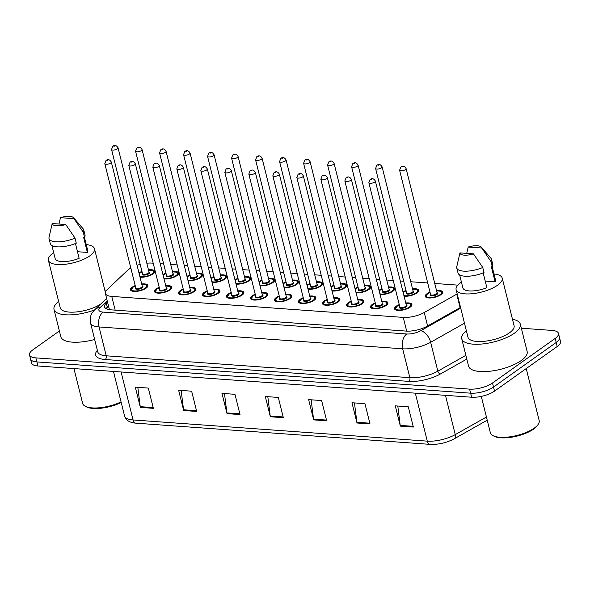 <?xml version="1.0" encoding="UTF-8"?>
<svg xmlns="http://www.w3.org/2000/svg" width="590" height="590" viewBox="0 0 590 590"><rect width="100%" height="100%" fill="white"/><g stroke="black" fill="none" stroke-linecap="round" stroke-linejoin="round"><path stroke-width="0.89" d="M381.752 301.247A8.946 3.208 166 0 1 387.903 302.773A8.946 3.208 166 0 1 386.155 305.443A8.946 3.208 166 0 1 376.804 308.622A8.946 3.208 166 0 1 370.542 307.102A8.946 3.208 166 0 1 372.29 304.44A8.946 3.208 166 0 1 375.247 302.869M357.754 299.514A8.946 3.208 166 0 1 363.897 301.048A8.946 3.208 166 0 1 362.149 303.71A8.946 3.208 166 0 1 352.798 306.896A8.946 3.208 166 0 1 346.536 305.377A8.946 3.208 166 0 1 348.284 302.714A8.946 3.208 166 0 1 351.242 301.136M333.748 297.788A8.946 3.208 166 0 1 339.892 299.314A8.946 3.208 166 0 1 338.144 301.984A8.946 3.208 166 0 1 328.792 305.163A8.946 3.208 166 0 1 322.531 303.644A8.946 3.208 166 0 1 324.279 300.981A8.946 3.208 166 0 1 327.236 299.41M309.743 296.055A8.946 3.208 166 0 1 315.886 297.589A8.946 3.208 166 0 1 314.138 300.251A8.946 3.208 166 0 1 304.787 303.437A8.946 3.208 166 0 1 298.525 301.918A8.946 3.208 166 0 1 300.273 299.255A8.946 3.208 166 0 1 303.231 297.685M285.737 294.329A8.946 3.208 166 0 1 291.88 295.863A8.946 3.208 166 0 1 290.132 298.525A8.946 3.208 166 0 1 280.788 301.704A8.946 3.208 166 0 1 274.52 300.185A8.946 3.208 166 0 1 276.268 297.522A8.946 3.208 166 0 1 279.225 295.951M261.731 292.603A8.946 3.208 166 0 1 267.875 294.13A8.946 3.208 166 0 1 266.127 296.792A8.946 3.208 166 0 1 256.783 299.978A8.946 3.208 166 0 1 250.514 298.459A8.946 3.208 166 0 1 252.262 295.796A8.946 3.208 166 0 1 255.227 294.226M237.726 290.87A8.946 3.208 166 0 1 243.869 292.404A8.946 3.208 166 0 1 242.129 295.066A8.946 3.208 166 0 1 232.777 298.252A8.946 3.208 166 0 1 226.516 296.733A8.946 3.208 166 0 1 228.256 294.063A8.946 3.208 166 0 1 231.221 292.493M213.728 289.144A8.946 3.208 166 0 1 219.871 290.671A8.946 3.208 166 0 1 218.123 293.333A8.946 3.208 166 0 1 208.772 296.519A8.946 3.208 166 0 1 202.51 295A8.946 3.208 166 0 1 204.258 292.338A8.946 3.208 166 0 1 207.215 290.767M189.722 287.411A8.946 3.208 166 0 1 195.865 288.945A8.946 3.208 166 0 1 194.117 291.608A8.946 3.208 166 0 1 184.766 294.794A8.946 3.208 166 0 1 178.505 293.274A8.946 3.208 166 0 1 180.252 290.612A8.946 3.208 166 0 1 183.21 289.034M165.716 285.685A8.946 3.208 166 0 1 171.86 287.212A8.946 3.208 166 0 1 170.112 289.882A8.946 3.208 166 0 1 160.76 293.06A8.946 3.208 166 0 1 154.499 291.541A8.946 3.208 166 0 1 156.247 288.879A8.946 3.208 166 0 1 159.204 287.308M141.711 283.952A8.946 3.208 166 0 1 147.854 285.486A8.946 3.208 166 0 1 146.106 288.149A8.946 3.208 166 0 1 136.762 291.335A8.946 3.208 166 0 1 130.493 289.815A8.946 3.208 166 0 1 132.241 287.153A8.946 3.208 166 0 1 135.198 285.575M405.758 302.972A8.946 3.208 166 0 1 411.901 304.506A8.946 3.208 166 0 1 410.153 307.169A8.946 3.208 166 0 1 400.809 310.355A8.946 3.208 166 0 1 394.548 308.836A8.946 3.208 166 0 1 396.288 306.173A8.946 3.208 166 0 1 399.253 304.595M412.506 288.776A8.946 3.208 166 0 1 418.649 290.302A8.946 3.208 166 0 1 416.901 292.972A8.946 3.208 166 0 1 404.062 296.165M403.022 291.984A8.946 3.208 166 0 1 403.036 291.969A8.946 3.208 166 0 1 405.994 290.398M388.5 287.042A8.946 3.208 166 0 1 394.644 288.576A8.946 3.208 166 0 1 392.896 291.239A8.946 3.208 166 0 1 380.056 294.432M379.016 290.251A8.946 3.208 166 0 1 379.031 290.243A8.946 3.208 166 0 1 381.988 288.672M364.495 285.317A8.946 3.208 166 0 1 370.638 286.851A8.946 3.208 166 0 1 368.89 289.513A8.946 3.208 166 0 1 356.05 292.706M355.01 288.525A8.946 3.208 166 0 1 355.025 288.51A8.946 3.208 166 0 1 357.983 286.939M340.489 283.591A8.946 3.208 166 0 1 346.632 285.118A8.946 3.208 166 0 1 344.885 287.78A8.946 3.208 166 0 1 332.052 290.973M331.005 286.792A8.946 3.208 166 0 1 331.019 286.784A8.946 3.208 166 0 1 333.977 285.213M316.483 281.858A8.946 3.208 166 0 1 322.627 283.392A8.946 3.208 166 0 1 320.879 286.054A8.946 3.208 166 0 1 308.046 289.248M306.999 285.066A8.946 3.208 166 0 1 307.014 285.051A8.946 3.208 166 0 1 309.971 283.48M292.478 280.132A8.946 3.208 166 0 1 298.621 281.659A8.946 3.208 166 0 1 296.873 284.321A8.946 3.208 166 0 1 284.041 287.514M282.994 283.333A8.946 3.208 166 0 1 283.008 283.325A8.946 3.208 166 0 1 285.973 281.755M268.472 278.399A8.946 3.208 166 0 1 274.623 279.933A8.946 3.208 166 0 1 272.875 282.595A8.946 3.208 166 0 1 260.035 285.789M258.995 281.607A8.946 3.208 166 0 1 259.01 281.6A8.946 3.208 166 0 1 261.967 280.021M244.474 276.673A8.946 3.208 166 0 1 250.617 278.2A8.946 3.208 166 0 1 248.869 280.87A8.946 3.208 166 0 1 236.03 284.063M234.99 279.874A8.946 3.208 166 0 1 235.004 279.867A8.946 3.208 166 0 1 237.962 278.296M220.468 274.94A8.946 3.208 166 0 1 226.612 276.474A8.946 3.208 166 0 1 224.864 279.136A8.946 3.208 166 0 1 212.024 282.33M210.984 278.148A8.946 3.208 166 0 1 210.999 278.141A8.946 3.208 166 0 1 213.956 276.562M196.463 273.214A8.946 3.208 166 0 1 202.606 274.741A8.946 3.208 166 0 1 200.858 277.411A8.946 3.208 166 0 1 188.018 280.604M186.978 276.422A8.946 3.208 166 0 1 186.993 276.408A8.946 3.208 166 0 1 189.951 274.837M172.457 271.481A8.946 3.208 166 0 1 178.6 273.015A8.946 3.208 166 0 1 176.853 275.678A8.946 3.208 166 0 1 164.02 278.871M162.973 274.689A8.946 3.208 166 0 1 162.988 274.682A8.946 3.208 166 0 1 165.945 273.104M148.451 269.755A8.946 3.208 166 0 1 154.595 271.289A8.946 3.208 166 0 1 152.847 273.952A8.946 3.208 166 0 1 140.014 277.145M138.967 272.964A8.946 3.208 166 0 1 138.982 272.949A8.946 3.208 166 0 1 141.939 271.378M436.504 290.501A8.946 3.208 166 0 1 442.648 292.035A8.946 3.208 166 0 1 440.907 294.698A8.946 3.208 166 0 1 431.555 297.884A8.946 3.208 166 0 1 425.294 296.364A8.946 3.208 166 0 1 427.035 293.702A8.946 3.208 166 0 1 429.999 292.124M130.825 268.015A16.771 6.011 -14 0 0 127.425 270.441L107.137 289.661A16.771 6.011 -14 0 0 105.381 293.422A16.771 6.011 -14 0 0 111.753 296.401L403.258 317.398A16.771 6.011 -14 0 0 424.24 312.501L456.749 294.159A16.771 6.011 -14 0 0 457.176 293.916M457.693 285.243A16.771 6.011 -14 0 0 455.569 284.97L434.756 283.473M153.194 263.192L151.844 263.096A16.771 6.011 -14 0 0 146.822 263.199M140.199 264.379A16.771 6.011 -14 0 0 137.057 265.301M427.713 282.964L410.751 281.747M403.707 281.238L400.278 280.988M393.235 280.486L386.745 280.014M379.702 279.505L376.273 279.262M369.237 278.753L362.739 278.288M355.696 277.779L352.267 277.536M345.231 277.027L338.734 276.555M331.698 276.054L328.269 275.803M321.226 275.294L314.728 274.829M307.692 274.32L304.263 274.077M297.22 273.568L290.73 273.096M283.687 272.595L280.257 272.344M273.214 271.835L266.724 271.37M259.681 270.862L256.252 270.618M249.209 270.109L242.719 269.645M235.676 269.136L232.246 268.885M225.203 268.384L218.713 267.912M211.67 267.403L208.241 267.159M201.205 266.651L194.707 266.186M187.672 265.677L184.235 265.426M177.199 264.925L170.702 264.453M163.666 263.944L160.237 263.701M521.331 328.21L552.107 330.43A16.771 6.011 166 0 1 558.479 333.416A16.771 6.011 166 0 1 555.205 338.409L492.502 383.013A16.771 6.011 166 0 1 469.603 389.12L35.872 357.879L36.882 361.928A16.771 6.011 166 0 1 30.51 358.949A16.771 6.011 166 0 0 36.882 361.928L470.614 393.176L36.882 361.928L37.893 365.984A16.771 6.011 166 0 1 31.521 362.998L29.5 354.892A16.771 6.011 166 0 1 32.775 349.9L59.383 330.968M492.502 383.013L493.513 387.062A16.771 6.011 166 0 1 470.614 393.176A16.771 6.011 166 0 0 493.513 387.062L556.215 342.458L493.513 387.062L494.523 391.118A16.771 6.011 166 0 1 471.624 397.225L37.893 365.984M558.479 333.416L559.49 337.465A16.771 6.011 166 0 1 556.215 342.458A16.771 6.011 166 0 0 559.49 337.465L560.5 341.514A16.771 6.011 166 0 1 557.226 346.514L494.523 391.118M183.697 410.515L178.645 390.255L191.639 391.192L196.691 411.451L183.697 410.515A4.469 2.817 94.1 0 1 183.556 409.785L196.507 410.721M140.361 407.395L135.309 387.136L148.311 388.073L153.363 408.332L140.361 407.395A4.469 2.817 94.1 0 1 140.228 406.665L153.179 407.594M313.681 419.881L308.629 399.622L321.631 400.558L326.683 420.818L313.681 419.881A4.469 2.817 94.1 0 1 313.548 419.151L326.499 420.08M357.009 423L351.957 402.741L364.959 403.678L370.011 423.937L357.009 423A4.469 2.817 94.1 0 1 356.876 422.27L369.827 423.2M400.337 426.12L395.293 405.861L408.287 406.798L413.339 427.057L400.337 426.12A4.469 2.817 94.1 0 1 400.204 425.39L413.155 426.327M227.025 413.642L221.973 393.382L234.968 394.319L240.019 414.571L227.025 413.642A4.469 2.817 94.1 0 1 226.885 412.904L239.835 413.841M270.353 416.761L265.301 396.502L278.303 397.439L283.348 417.698L270.353 416.761A4.469 2.817 94.1 0 1 270.22 416.024L283.171 416.96M267.816 396.679L270.22 416.024M224.48 393.56L226.885 412.904M397.8 406.045L400.204 425.39M354.472 402.926L356.876 422.27M311.144 399.806L313.548 419.151M137.824 387.32L140.228 406.665M181.152 390.44L183.556 409.785M35.872 357.879A16.771 6.011 166 0 1 29.5 354.892M107.498 301.933L106.281 303.09A16.771 6.011 -14 0 0 104.526 306.844A16.771 6.011 -14 0 0 110.898 309.831L406.208 331.101A16.771 6.011 -14 0 0 427.19 326.204L460.539 307.39M106.045 308.622A16.771 6.011 166 0 1 107.291 307.139L108.508 305.981M526.214 368.573L539.186 420.618A25.156 9.02 166 0 1 538.154 424.439L537.372 425.552A24.043 8.614 166 0 1 533.662 429.063A24.043 8.614 166 0 1 494.287 436.298L493.07 435.686A25.156 9.02 166 0 1 490.364 432.795L481.293 396.399M538.154 424.439A25.156 9.02 166 0 1 534.275 428.111A25.156 9.02 166 0 1 493.07 435.686M512.474 319.264A30.193 10.819 166 0 1 520.328 324.183A30.193 10.819 166 0 1 514.436 333.173A30.193 10.819 166 0 1 482.886 343.918A30.193 10.819 166 0 1 461.741 338.793A30.193 10.819 166 0 1 466.366 330.761M520.328 324.183L527.15 351.537A30.193 10.819 166 0 1 521.25 360.527A30.193 10.819 166 0 1 489.7 371.265A30.193 10.819 166 0 1 468.563 366.139L461.741 338.793M493.985 273.974A23.762 8.518 166 0 1 502.223 278.133A23.762 8.518 166 0 1 497.584 285.206A23.762 8.518 166 0 1 472.752 293.665A23.762 8.518 166 0 1 456.107 289.631A23.762 8.518 166 0 1 460.753 282.558A23.762 8.518 166 0 1 461.432 282.086M502.223 278.133L514.089 325.739A23.762 8.518 166 0 1 509.45 332.819A23.762 8.518 166 0 1 484.619 341.271A23.762 8.518 166 0 1 467.981 337.237L456.107 289.631M483.173 272.89L486.861 287.669A16.771 6.011 166 0 1 462.892 287.942L459.64 274.911M473.475 253.877A11.181 4.005 166 0 1 459.942 252.904L473.475 253.877L482.753 267.477A17.892 6.409 166 0 1 456.756 267.949A17.892 6.409 166 0 1 456.756 266.783L459.942 252.904M482.753 267.477L484.014 272.543A17.892 6.409 166 0 1 458.017 273.015L456.756 267.949M481.337 247.107A11.181 4.005 166 0 1 481.72 248.006L468.195 247.033A11.181 4.005 166 0 1 481.337 247.107L490.924 258.258A17.892 6.409 166 0 1 491.477 259.298A17.892 6.409 166 0 1 491.005 261.606L492.267 266.673L491.323 266.606L495.106 281.799L485.216 281.083M492.163 266.665L495.438 279.822A16.771 6.011 166 0 1 495.106 281.799M466.72 253.39L468.195 247.033M481.72 248.006L491.005 261.606M491.477 259.298L492.739 264.357A17.892 6.409 166 0 1 492.267 266.673M104.747 289.897A30.193 10.819 166 0 1 106.525 290.295M86.251 244.599A23.762 8.518 166 0 1 94.489 248.766A23.762 8.518 166 0 1 89.85 255.839A23.762 8.518 166 0 1 65.018 264.298A23.762 8.518 166 0 1 48.38 260.264A23.762 8.518 166 0 1 53.019 253.184A23.762 8.518 166 0 1 53.705 252.719M106.421 297.603A23.762 8.518 166 0 1 105.876 299.204M75.446 243.523L79.126 258.302A16.771 6.011 166 0 1 55.158 258.568L51.913 245.543M65.741 224.51A11.181 4.005 166 0 1 52.215 223.536L65.741 224.51L75.026 238.109A17.892 6.409 166 0 1 49.022 238.581A17.892 6.409 166 0 1 49.022 237.409L52.215 223.536M75.026 238.109L76.287 243.176A17.892 6.409 166 0 1 50.29 243.648L49.022 238.581M73.61 217.732A11.181 4.005 166 0 1 73.993 218.639L60.46 217.666A11.181 4.005 166 0 1 73.61 217.732L83.197 228.891A17.892 6.409 166 0 1 83.743 229.923A17.892 6.409 166 0 1 83.271 232.239L84.54 237.305L83.588 237.239L87.379 252.431L77.489 251.716M84.429 237.298L87.711 250.455A16.771 6.011 166 0 1 87.379 252.431M100.58 304.211A23.762 8.518 166 0 1 76.036 311.985A23.762 8.518 166 0 1 60.246 307.869L48.38 260.264M94.511 309.971A30.193 10.819 166 0 1 54.014 309.425A30.193 10.819 166 0 1 58.639 301.394M94.651 339.471A30.193 10.819 166 0 1 60.829 336.772L54.014 309.425M121.061 401.908A25.156 9.02 166 0 1 85.344 406.311A25.156 9.02 166 0 1 82.637 403.42L73.949 368.58M121.201 402.469A24.043 8.614 166 0 1 86.56 406.93L85.344 406.311M58.993 224.023L60.46 217.666M73.993 218.639L83.271 232.239M83.743 229.923L85.004 234.99A17.892 6.409 166 0 1 84.54 237.305M460.112 307.633L456.749 294.159M427.595 325.975L424.24 312.501M406.68 331.13L403.258 317.398M115.175 310.141L111.753 296.401M415.323 393.169L427.285 441.143A5.59 3.518 94.1 0 0 430.184 444.373L135.958 423.178A5.59 3.518 -85.9 0 1 133.06 419.955L427.285 441.143A22.361 8.017 -14 0 0 455.259 434.616A5.59 3.186 60.6 0 1 454.315 438.768C446.601 442.802 438.562 444.676 430.184 444.373M135.958 423.178C129.535 422.632 125.729 420.227 124.564 415.972A22.361 8.017 -14 0 0 133.06 419.955L121.097 371.973M445.465 395.337L455.259 434.616L486.433 417.027M557.226 346.514L555.205 338.409M471.624 397.225L469.603 389.12M466.801 359.096L440.317 374.038A25.156 9.02 166 0 1 408.841 381.383L105.212 359.517A25.156 9.02 166 0 1 97.365 350.349M464.478 323.187L430.641 342.281L437.839 371.147L465.864 355.335M107.218 300.804L100.027 307.619A11.181 4.005 -14 0 0 103.11 312.11L406.739 333.984A11.181 4.005 -14 0 0 420.729 330.717A11.181 6.372 60.6 0 1 430.641 342.281A22.361 8.017 166 0 1 402.66 348.808L409.858 377.674A22.361 8.017 -14 0 0 437.839 371.147A2.795 1.593 -119.4 0 0 440.317 374.038M406.739 333.984A11.181 7.036 94.1 0 0 402.66 348.808L99.039 326.941L106.23 355.807L409.858 377.674A2.795 1.763 -85.9 0 1 408.841 381.383M103.11 312.11A11.181 7.036 94.1 0 0 99.039 326.941A22.361 8.017 166 0 1 90.536 322.959L97.734 351.824A22.361 8.017 -14 0 0 106.23 355.807A2.795 1.763 -85.9 0 1 105.212 359.517M420.729 330.717L460.731 308.15M106.642 298.474L94.865 309.632A11.181 8.813 46.5 0 1 100.027 307.619M106.34 308.776L108.663 306.579M107.291 307.139L106.281 303.09M426.585 297.537A8.385 3.009 166 0 1 425.958 296.733C425.42 296.387 426.002 295.413 427.706 293.813L430.095 292.507M430.103 292.552A7.825 2.803 -14 0 0 427.905 293.761A7.825 2.803 -14 0 0 429.35 297.485A7.825 2.803 -14 0 0 440.037 294.639A7.825 2.803 -14 0 0 436.615 290.929M437.05 292.684A3.916 1.401 166 0 1 437.006 294.417A3.916 1.401 166 0 1 431.976 295.856A3.916 1.401 166 0 1 430.538 294.307M399.6 170.215L430.589 294.506A3.356 1.202 -14 0 0 432.942 295.074A3.356 1.202 -14 0 0 436.445 293.879A3.356 1.202 -14 0 0 437.101 292.883L406.112 168.593A3.356 1.202 166 0 1 405.455 169.596A3.356 1.202 166 0 1 401.952 170.79A3.356 1.202 166 0 1 399.6 170.215L400.802 167.095C402.778 165.517 404.548 166.011 406.112 168.593M401.79 166.845L402.66 166.904L401.79 166.845M442.375 293.252L442.235 292.677A8.385 3.009 166 0 1 442.058 293.68M405.854 303.356L409.88 303.688L411.488 305.148A8.385 3.009 166 0 1 411.311 306.151M399.356 305.023A7.825 2.803 -14 0 0 397.159 306.232A7.825 2.803 -14 0 0 398.604 309.957A7.825 2.803 -14 0 0 409.29 307.11A7.825 2.803 -14 0 0 405.868 303.4M406.303 305.155A3.916 1.401 166 0 1 406.259 306.889A3.916 1.401 166 0 1 401.229 308.327A3.916 1.401 166 0 1 399.791 306.778M399.843 306.977A3.356 1.202 -14 0 0 402.188 307.545A3.356 1.202 -14 0 0 405.699 306.35A3.356 1.202 -14 0 0 406.355 305.355L375.365 181.064A3.356 1.202 166 0 1 374.709 182.067A3.356 1.202 166 0 1 371.206 183.254A3.356 1.202 166 0 1 368.853 182.686L399.843 306.977M371.914 179.375L371.044 179.316L371.914 179.375M395.838 310.008A8.385 3.009 166 0 1 395.212 309.204L395.359 309.78M406.097 290.826A7.825 2.803 -14 0 0 403.899 292.035A7.825 2.803 -14 0 0 403.176 292.618M403.899 295.524A7.825 2.803 -14 0 0 416.031 292.906A7.825 2.803 -14 0 0 412.609 289.196M413.044 290.959A3.916 1.401 166 0 1 413 292.692A3.916 1.401 166 0 1 407.97 294.13A3.916 1.401 166 0 1 406.54 292.581M375.594 168.489L406.584 292.773A3.356 1.202 -14 0 0 408.936 293.348A3.356 1.202 -14 0 0 412.44 292.153A3.356 1.202 -14 0 0 413.096 291.15L382.106 166.867A3.356 1.202 166 0 1 381.45 167.862A3.356 1.202 166 0 1 377.947 169.057A3.356 1.202 166 0 1 375.594 168.489L376.796 165.37C378.773 163.784 380.543 164.286 382.106 166.867M377.784 165.112L378.655 165.178L377.784 165.112M418.376 291.526L418.229 290.944A8.385 3.009 166 0 1 418.052 291.954M382.091 289.093A7.825 2.803 -14 0 0 379.894 290.302A7.825 2.803 -14 0 0 379.171 290.892M379.901 293.791A7.825 2.803 -14 0 0 392.025 291.18A7.825 2.803 -14 0 0 388.603 287.47M389.039 289.225A3.916 1.401 166 0 1 388.994 290.959A3.916 1.401 166 0 1 383.965 292.397A3.916 1.401 166 0 1 382.534 290.848M351.596 166.756L382.578 291.047A3.356 1.202 -14 0 0 384.931 291.615A3.356 1.202 -14 0 0 388.434 290.42A3.356 1.202 -14 0 0 389.09 289.425L358.101 165.134A3.356 1.202 166 0 1 357.444 166.137A3.356 1.202 166 0 1 353.941 167.331A3.356 1.202 166 0 1 351.596 166.756L352.791 163.637C354.767 162.058 356.537 162.552 358.101 165.134M353.786 163.386L354.649 163.445L353.786 163.386M394.371 289.793L394.223 289.218A8.385 3.009 166 0 1 394.054 290.221M358.086 287.367A7.825 2.803 -14 0 0 355.888 288.576A7.825 2.803 -14 0 0 355.173 289.166M355.895 292.065A7.825 2.803 -14 0 0 368.02 289.447A7.825 2.803 -14 0 0 364.598 285.744M365.04 287.5A3.916 1.401 166 0 1 364.989 289.233A3.916 1.401 166 0 1 359.959 290.671A3.916 1.401 166 0 1 358.528 289.122M327.59 165.03L358.572 289.314A3.356 1.202 -14 0 0 360.925 289.889A3.356 1.202 -14 0 0 364.428 288.694A3.356 1.202 -14 0 0 365.085 287.691L334.095 163.408A3.356 1.202 166 0 1 333.446 164.404A3.356 1.202 166 0 1 329.935 165.598A3.356 1.202 166 0 1 327.59 165.03L328.792 161.911C330.761 160.325 332.531 160.827 334.095 163.408M329.781 161.653L330.643 161.719L329.781 161.653M370.365 288.068L370.218 287.492A8.385 3.009 166 0 1 370.048 288.495M334.088 285.634A7.825 2.803 -14 0 0 331.89 286.843A7.825 2.803 -14 0 0 331.167 287.433M331.89 290.339A7.825 2.803 -14 0 0 344.022 287.721A7.825 2.803 -14 0 0 340.592 284.011M341.035 285.767A3.916 1.401 166 0 1 340.983 287.5A3.916 1.401 166 0 1 335.953 288.938A3.916 1.401 166 0 1 334.523 287.396M303.584 163.305L334.574 287.588A3.356 1.202 -14 0 0 336.92 288.156A3.356 1.202 -14 0 0 340.43 286.961A3.356 1.202 -14 0 0 341.079 285.966L310.097 161.682A3.356 1.202 166 0 1 309.44 162.678A3.356 1.202 166 0 1 305.93 163.873A3.356 1.202 166 0 1 303.584 163.305L304.787 160.178C306.756 158.599 308.526 159.094 310.097 161.682M305.775 159.927L306.638 159.986L305.775 159.927M346.36 286.334L346.219 285.759A8.385 3.009 166 0 1 346.042 286.762M381.848 301.623L385.882 301.955L387.483 303.415A8.385 3.009 166 0 1 387.305 304.418M375.351 303.29A7.825 2.803 -14 0 0 373.153 304.506A7.825 2.803 -14 0 0 374.598 308.231A7.825 2.803 -14 0 0 385.285 305.377A7.825 2.803 -14 0 0 381.863 301.667M382.298 303.43A3.916 1.401 166 0 1 382.254 305.155A3.916 1.401 166 0 1 377.224 306.601A3.916 1.401 166 0 1 375.793 305.052M375.837 305.244A3.356 1.202 -14 0 0 378.19 305.812A3.356 1.202 -14 0 0 381.693 304.624A3.356 1.202 -14 0 0 382.35 303.621L351.36 179.338A3.356 1.202 166 0 1 350.703 180.334A3.356 1.202 166 0 1 347.2 181.528A3.356 1.202 166 0 1 344.848 180.96L375.837 305.244M347.908 177.649L347.038 177.583L347.908 177.649M371.833 308.282A8.385 3.009 166 0 1 371.206 307.479L371.353 308.054M357.842 299.897L361.877 300.229L363.477 301.689A8.385 3.009 166 0 1 363.307 302.692M351.345 301.564A7.825 2.803 -14 0 0 349.147 302.773A7.825 2.803 -14 0 0 350.593 306.498A7.825 2.803 -14 0 0 361.279 303.651A7.825 2.803 -14 0 0 357.857 299.941M358.292 301.697A3.916 1.401 166 0 1 358.248 303.43A3.916 1.401 166 0 1 353.218 304.868A3.916 1.401 166 0 1 351.788 303.319M351.832 303.518A3.356 1.202 -14 0 0 354.184 304.086A3.356 1.202 -14 0 0 357.688 302.891A3.356 1.202 -14 0 0 358.344 301.896L327.354 177.605A3.356 1.202 166 0 1 326.698 178.608A3.356 1.202 166 0 1 323.195 179.803A3.356 1.202 166 0 1 320.849 179.227L351.832 303.518M323.903 175.916L323.032 175.857L323.903 175.916M347.827 306.549A8.385 3.009 166 0 1 347.2 305.745L347.348 306.321M333.844 298.171L337.871 298.496L339.471 299.963A8.385 3.009 166 0 1 339.302 300.966M327.339 299.838A7.825 2.803 -14 0 0 325.142 301.048A7.825 2.803 -14 0 0 326.587 304.772A7.825 2.803 -14 0 0 337.274 301.918A7.825 2.803 -14 0 0 333.852 298.208M334.294 299.971A3.916 1.401 166 0 1 334.242 301.704A3.916 1.401 166 0 1 329.213 303.142A3.916 1.401 166 0 1 327.782 301.593M327.826 301.785A3.356 1.202 -14 0 0 330.179 302.36A3.356 1.202 -14 0 0 333.682 301.166A3.356 1.202 -14 0 0 334.338 300.163L303.349 175.879A3.356 1.202 166 0 1 302.7 176.875A3.356 1.202 166 0 1 299.189 178.069A3.356 1.202 166 0 1 296.844 177.502L327.826 301.785M299.897 174.19L299.034 174.124L299.897 174.19M323.822 304.824A8.385 3.009 166 0 1 323.202 304.02L323.342 304.595M310.082 283.908A7.825 2.803 -14 0 0 307.884 285.118A7.825 2.803 -14 0 0 307.161 285.707M307.884 288.606A7.825 2.803 -14 0 0 320.016 285.988A7.825 2.803 -14 0 0 316.587 282.286M317.029 284.041A3.916 1.401 166 0 1 316.985 285.774A3.916 1.401 166 0 1 311.948 287.212A3.916 1.401 166 0 1 310.517 285.663M279.579 161.572L310.569 285.862A3.356 1.202 -14 0 0 312.914 286.43A3.356 1.202 -14 0 0 316.424 285.236A3.356 1.202 -14 0 0 317.081 284.233L286.091 159.949A3.356 1.202 166 0 1 285.435 160.945A3.356 1.202 166 0 1 281.931 162.139A3.356 1.202 166 0 1 279.579 161.572L280.781 158.452C282.75 156.866 284.52 157.368 286.091 159.949M281.769 158.194L282.639 158.26L281.769 158.194M322.354 284.609L322.214 284.033A8.385 3.009 166 0 1 322.037 285.036M286.076 282.175A7.825 2.803 -14 0 0 283.879 283.384A7.825 2.803 -14 0 0 283.156 283.974M283.879 286.88A7.825 2.803 -14 0 0 296.01 284.262A7.825 2.803 -14 0 0 292.588 280.552M293.024 282.315A3.916 1.401 166 0 1 292.979 284.041A3.916 1.401 166 0 1 287.95 285.479A3.916 1.401 166 0 1 286.511 283.938M255.573 159.846L286.563 284.129A3.356 1.202 -14 0 0 288.908 284.697A3.356 1.202 -14 0 0 292.419 283.502A3.356 1.202 -14 0 0 293.075 282.507L262.085 158.223A3.356 1.202 166 0 1 261.429 159.219A3.356 1.202 166 0 1 257.926 160.414A3.356 1.202 166 0 1 255.573 159.846L256.775 156.726C258.752 155.141 260.522 155.642 262.085 158.223M257.764 156.468L258.634 156.534L257.764 156.468M298.348 282.876L298.208 282.3A8.385 3.009 166 0 1 298.031 283.303M262.071 280.449A7.825 2.803 -14 0 0 259.873 281.659A7.825 2.803 -14 0 0 259.15 282.249M259.873 285.147A7.825 2.803 -14 0 0 272.005 282.529A7.825 2.803 -14 0 0 268.583 278.827M269.018 280.582A3.916 1.401 166 0 1 268.974 282.315A3.916 1.401 166 0 1 263.944 283.753A3.916 1.401 166 0 1 262.513 282.204M269.07 280.781L238.08 156.49A3.356 1.202 166 0 1 237.423 157.493A3.356 1.202 166 0 1 233.92 158.68A3.356 1.202 166 0 1 231.568 158.113L262.557 282.404A3.356 1.202 -14 0 0 264.91 282.971A3.356 1.202 -14 0 0 268.413 281.777A3.356 1.202 -14 0 0 269.07 280.781L269.07 280.788M233.758 154.742L234.628 154.801L233.758 154.742M274.35 281.15L274.203 280.575A8.385 3.009 166 0 1 274.026 281.578M309.839 296.438L313.865 296.77L315.473 298.23A8.385 3.009 166 0 1 315.296 299.233M303.341 298.105A7.825 2.803 -14 0 0 301.143 299.314A7.825 2.803 -14 0 0 302.589 303.039A7.825 2.803 -14 0 0 313.275 300.192A7.825 2.803 -14 0 0 309.846 296.482M310.288 298.238A3.916 1.401 166 0 1 310.237 299.971A3.916 1.401 166 0 1 305.207 301.409A3.916 1.401 166 0 1 303.776 299.86M303.828 300.059A3.356 1.202 -14 0 0 306.173 300.627A3.356 1.202 -14 0 0 309.676 299.432A3.356 1.202 -14 0 0 310.333 298.437L279.35 174.146A3.356 1.202 166 0 1 278.694 175.149A3.356 1.202 166 0 1 275.183 176.344A3.356 1.202 166 0 1 272.838 175.768L303.828 300.059M275.891 172.457L275.029 172.398L275.891 172.457M299.823 303.09A8.385 3.009 166 0 1 299.196 302.286L299.337 302.862M285.833 294.712L289.86 295.037L291.467 296.505A8.385 3.009 166 0 1 291.29 297.507M279.336 296.379A7.825 2.803 -14 0 0 277.138 297.589A7.825 2.803 -14 0 0 278.583 301.313A7.825 2.803 -14 0 0 289.27 298.459A7.825 2.803 -14 0 0 285.84 294.757M286.283 296.512A3.916 1.401 166 0 1 286.231 298.245A3.916 1.401 166 0 1 281.201 299.683A3.916 1.401 166 0 1 279.771 298.134M279.822 298.326A3.356 1.202 -14 0 0 282.168 298.901A3.356 1.202 -14 0 0 285.678 297.707A3.356 1.202 -14 0 0 286.327 296.704L255.345 172.42A3.356 1.202 166 0 1 254.688 173.416A3.356 1.202 166 0 1 251.178 174.611A3.356 1.202 166 0 1 248.833 174.043L279.822 298.326M251.886 170.731L251.023 170.665L251.886 170.731M275.818 301.365A8.385 3.009 166 0 1 275.191 300.561L275.331 301.136M261.827 292.979L265.854 293.311L267.462 294.771A8.385 3.009 166 0 1 267.285 295.774M255.33 294.646A7.825 2.803 -14 0 0 253.132 295.856A7.825 2.803 -14 0 0 254.578 299.58A7.825 2.803 -14 0 0 265.264 296.733A7.825 2.803 -14 0 0 261.842 293.024M262.277 294.786A3.916 1.401 166 0 1 262.233 296.512A3.916 1.401 166 0 1 257.203 297.95A3.916 1.401 166 0 1 255.765 296.409M255.817 296.608L255.817 296.6A3.356 1.202 -14 0 0 258.162 297.168A3.356 1.202 -14 0 0 261.672 295.974A3.356 1.202 -14 0 0 262.329 294.978L262.329 294.985M224.827 172.317L226.029 169.19C228.006 167.612 229.768 168.113 231.339 170.694A3.356 1.202 166 0 1 230.683 171.69A3.356 1.202 166 0 1 227.18 172.885A3.356 1.202 166 0 1 224.827 172.317L255.817 296.6M227.888 168.998L227.017 168.939L227.888 168.998M251.812 299.632A8.385 3.009 166 0 1 251.185 298.828L251.333 299.403M238.065 278.716A7.825 2.803 -14 0 0 235.867 279.933A7.825 2.803 -14 0 0 235.144 280.516M235.867 283.421A7.825 2.803 -14 0 0 247.999 280.803A7.825 2.803 -14 0 0 244.577 277.094M245.012 278.856A3.916 1.401 166 0 1 244.968 280.582A3.916 1.401 166 0 1 239.938 282.02A3.916 1.401 166 0 1 238.507 280.479M245.064 279.048L214.074 154.764A3.356 1.202 166 0 1 213.418 155.76A3.356 1.202 166 0 1 209.915 156.955A3.356 1.202 166 0 1 207.562 156.387L238.552 280.67A3.356 1.202 -14 0 0 240.904 281.238A3.356 1.202 -14 0 0 244.407 280.051A3.356 1.202 -14 0 0 245.064 279.048L245.064 279.055M209.752 153.009L210.623 153.076L209.752 153.009M250.344 279.417L250.197 278.841A8.385 3.009 166 0 1 250.02 279.844M214.059 276.99A7.825 2.803 -14 0 0 211.862 278.2A7.825 2.803 -14 0 0 211.146 278.79M211.869 281.688A7.825 2.803 -14 0 0 223.994 279.077A7.825 2.803 -14 0 0 220.572 275.368M221.014 277.123A3.916 1.401 166 0 1 220.962 278.856A3.916 1.401 166 0 1 215.933 280.294A3.916 1.401 166 0 1 214.502 278.745M183.564 154.654L214.546 278.945A3.356 1.202 -14 0 0 216.899 279.512A3.356 1.202 -14 0 0 220.402 278.318A3.356 1.202 -14 0 0 221.058 277.322L190.069 153.031A3.356 1.202 166 0 1 189.419 154.034A3.356 1.202 166 0 1 185.909 155.229A3.356 1.202 166 0 1 183.564 154.654L184.766 151.534C186.735 149.956 188.505 150.45 190.069 153.031M185.754 151.283L186.617 151.342L185.754 151.283M226.339 277.691L226.191 277.116A8.385 3.009 166 0 1 226.022 278.119M190.061 275.257A7.825 2.803 -14 0 0 187.863 276.474A7.825 2.803 -14 0 0 187.141 277.057M187.863 279.962A7.825 2.803 -14 0 0 199.995 277.344A7.825 2.803 -14 0 0 196.566 273.635M197.008 275.397A3.916 1.401 166 0 1 196.957 277.13A3.916 1.401 166 0 1 191.927 278.569A3.916 1.401 166 0 1 190.496 277.02M159.558 152.928L190.548 277.212A3.356 1.202 -14 0 0 192.893 277.779A3.356 1.202 -14 0 0 196.396 276.592A3.356 1.202 -14 0 0 197.053 275.589L166.063 151.305A3.356 1.202 166 0 1 165.414 152.301A3.356 1.202 166 0 1 161.903 153.496A3.356 1.202 166 0 1 159.558 152.928L160.76 149.808C162.729 148.223 164.499 148.724 166.063 151.305M161.749 149.55L162.611 149.617L161.749 149.55M202.333 275.965L202.193 275.382A8.385 3.009 166 0 1 202.016 276.393M166.055 273.531A7.825 2.803 -14 0 0 163.858 274.741A7.825 2.803 -14 0 0 163.135 275.331M163.858 278.229A7.825 2.803 -14 0 0 175.99 275.619A7.825 2.803 -14 0 0 172.56 271.909M173.003 273.664A3.916 1.401 166 0 1 172.951 275.397A3.916 1.401 166 0 1 167.921 276.835A3.916 1.401 166 0 1 166.491 275.287M135.553 151.195L166.542 275.486A3.356 1.202 -14 0 0 168.888 276.054A3.356 1.202 -14 0 0 172.398 274.859A3.356 1.202 -14 0 0 173.047 273.863L142.065 149.572A3.356 1.202 166 0 1 141.408 150.575A3.356 1.202 166 0 1 137.898 151.77A3.356 1.202 166 0 1 135.553 151.195L136.755 148.075C138.724 146.497 140.494 146.991 142.065 149.572M137.743 147.825L138.606 147.884L137.743 147.825M178.328 274.232L178.187 273.657A8.385 3.009 166 0 1 178.01 274.66M142.05 271.806A7.825 2.803 -14 0 0 139.852 273.015A7.825 2.803 -14 0 0 139.129 273.605M139.852 276.504A7.825 2.803 -14 0 0 151.984 273.885A7.825 2.803 -14 0 0 148.562 270.183M148.997 271.938A3.916 1.401 166 0 1 148.953 273.671A3.916 1.401 166 0 1 143.916 275.11A3.916 1.401 166 0 1 142.485 273.561M111.547 149.469L142.537 273.753A3.356 1.202 -14 0 0 144.882 274.328A3.356 1.202 -14 0 0 148.392 273.133A3.356 1.202 -14 0 0 149.049 272.13L118.059 147.847A3.356 1.202 166 0 1 117.403 148.842A3.356 1.202 166 0 1 113.9 150.037A3.356 1.202 166 0 1 111.547 149.469L112.749 146.35C114.718 144.764 116.488 145.265 118.059 147.847M113.737 146.091L114.608 146.158L113.737 146.091M154.322 272.506L154.182 271.931A8.385 3.009 166 0 1 154.005 272.934M237.822 291.254L241.848 291.578L243.456 293.046A8.385 3.009 166 0 1 243.279 294.049M231.324 292.92A7.825 2.803 -14 0 0 229.127 294.13A7.825 2.803 -14 0 0 230.572 297.854A7.825 2.803 -14 0 0 241.258 295A7.825 2.803 -14 0 0 237.836 291.298M238.272 293.053A3.916 1.401 166 0 1 238.227 294.786A3.916 1.401 166 0 1 233.198 296.224A3.916 1.401 166 0 1 231.759 294.675M200.821 170.584L202.023 167.464C204 165.879 205.77 166.38 207.333 168.961A3.356 1.202 166 0 1 206.677 169.964A3.356 1.202 166 0 1 203.174 171.152A3.356 1.202 166 0 1 200.821 170.584L231.811 294.882A3.356 1.202 -14 0 0 234.164 295.443A3.356 1.202 -14 0 0 237.667 294.248A3.356 1.202 -14 0 0 238.323 293.245L238.323 293.252M203.882 167.272L203.012 167.213L203.882 167.272M227.806 297.906A8.385 3.009 166 0 1 227.18 297.102L227.327 297.677M213.816 289.52L217.85 289.852L219.451 291.312A8.385 3.009 166 0 1 219.274 292.316M207.319 291.187A7.825 2.803 -14 0 0 205.121 292.397A7.825 2.803 -14 0 0 206.566 296.121A7.825 2.803 -14 0 0 217.253 293.274A7.825 2.803 -14 0 0 213.831 289.565M214.266 291.327A3.916 1.401 166 0 1 214.222 293.053A3.916 1.401 166 0 1 209.192 294.491A3.916 1.401 166 0 1 207.761 292.95M207.805 293.142A3.356 1.202 -14 0 0 210.158 293.709A3.356 1.202 -14 0 0 213.661 292.515A3.356 1.202 -14 0 0 214.318 291.519L183.328 167.236A3.356 1.202 166 0 1 182.671 168.231A3.356 1.202 166 0 1 179.168 169.426A3.356 1.202 166 0 1 176.816 168.858L207.805 293.142M179.876 165.547L179.006 165.48L179.876 165.547M203.801 296.173A8.385 3.009 166 0 1 203.174 295.369L203.321 295.951M189.818 287.795L193.844 288.127L195.445 289.587A8.385 3.009 166 0 1 195.275 290.59M183.313 289.461A7.825 2.803 -14 0 0 181.115 290.671A7.825 2.803 -14 0 0 182.561 294.395A7.825 2.803 -14 0 0 193.247 291.548A7.825 2.803 -14 0 0 189.825 287.839M190.26 289.594A3.916 1.401 166 0 1 190.216 291.327A3.916 1.401 166 0 1 185.186 292.765A3.916 1.401 166 0 1 183.756 291.217M183.8 291.416A3.356 1.202 -14 0 0 186.152 291.984A3.356 1.202 -14 0 0 189.656 290.789A3.356 1.202 -14 0 0 190.312 289.793L159.322 165.502A3.356 1.202 166 0 1 158.666 166.505A3.356 1.202 166 0 1 155.163 167.693A3.356 1.202 166 0 1 152.817 167.125L183.807 291.423M155.871 163.814L155.008 163.755L155.871 163.814M179.795 294.447A8.385 3.009 166 0 1 179.176 293.643L179.316 294.218M165.812 286.062L169.839 286.393L171.439 287.854A8.385 3.009 166 0 1 171.27 288.857M159.307 287.728A7.825 2.803 -14 0 0 157.11 288.945A7.825 2.803 -14 0 0 158.562 292.662A7.825 2.803 -14 0 0 169.242 289.815A7.825 2.803 -14 0 0 165.82 286.106M166.262 287.868A3.916 1.401 166 0 1 166.21 289.594A3.916 1.401 166 0 1 161.181 291.032A3.916 1.401 166 0 1 159.75 289.491M159.794 289.683A3.356 1.202 -14 0 0 162.147 290.251A3.356 1.202 -14 0 0 165.65 289.063A3.356 1.202 -14 0 0 166.306 288.06L135.316 163.777A3.356 1.202 166 0 1 134.667 164.772A3.356 1.202 166 0 1 131.157 165.967A3.356 1.202 166 0 1 128.812 165.399L159.802 289.697M131.865 162.088L131.002 162.021L131.865 162.088M155.797 292.721A8.385 3.009 166 0 1 155.17 291.917L155.31 292.493M141.806 284.336L145.833 284.668L147.441 286.128A8.385 3.009 166 0 1 147.264 287.131M135.309 286.002A7.825 2.803 -14 0 0 133.111 287.212A7.825 2.803 -14 0 0 134.557 290.936A7.825 2.803 -14 0 0 145.243 288.09A7.825 2.803 -14 0 0 141.814 284.38M142.256 286.135A3.916 1.401 166 0 1 142.205 287.868A3.916 1.401 166 0 1 137.175 289.306A3.916 1.401 166 0 1 135.744 287.758M135.796 287.957A3.356 1.202 -14 0 0 138.141 288.525A3.356 1.202 -14 0 0 141.652 287.33A3.356 1.202 -14 0 0 142.301 286.334L111.318 162.044A3.356 1.202 166 0 1 110.662 163.047A3.356 1.202 166 0 1 107.151 164.241A3.356 1.202 166 0 1 104.806 163.666L135.796 287.957M107.859 160.355L106.997 160.296L107.859 160.355M131.791 290.988A8.385 3.009 166 0 1 131.164 290.184L131.304 290.759M109.209 308.791L108.464 309.492M109.43 309.669L105.381 293.422M487.222 420.198L454.315 438.768M124.564 415.972L113.457 371.427M94.865 309.632C92.637 312.545 89.599 313.622 90.536 322.959M425.958 296.733L426.105 297.308M442.235 292.677L440.627 291.217L436.6 290.885M399.342 304.978L396.959 306.284L395.212 309.204M375.365 181.064C373.802 178.482 372.032 177.988 370.055 179.566L368.853 182.686M411.488 305.148L411.628 305.723M403.154 292.515L406.09 290.781M418.229 290.944L416.628 289.483L412.594 289.159M379.149 290.781L382.084 289.048M394.223 289.218L392.623 287.758L388.596 287.426M355.143 289.056L358.078 287.323M370.218 287.492L368.617 286.025L364.591 285.7M331.138 287.323L334.073 285.59M346.219 285.759L344.612 284.299L340.585 283.967M375.343 303.253L372.954 304.551L371.206 307.479M351.36 179.338C349.796 176.757 348.026 176.255 346.05 177.841L344.848 180.96M387.483 303.415L387.63 303.998M351.338 301.519L348.948 302.825L347.2 305.745M327.354 177.605C325.791 175.024 324.021 174.529 322.044 176.108L320.849 179.227M363.477 301.689L363.624 302.264M327.332 299.794L324.95 301.099L323.202 304.02M303.349 175.879C301.785 173.298 300.015 172.796 298.046 174.382L296.844 177.502M339.471 299.963L339.619 300.539M94.489 248.766L105.367 292.382M307.132 285.597L310.067 283.864M322.214 284.033L320.606 282.566L316.579 282.241M283.126 283.871L286.062 282.131M298.208 282.3L296.6 280.84L292.574 280.508M259.128 282.138L262.063 280.405M231.568 158.113L232.77 154.993C234.746 153.407 236.516 153.909 238.08 156.49M274.203 280.575L272.602 279.107L268.568 278.782M303.326 298.061L300.944 299.366L299.196 302.286M279.35 174.146C277.779 171.565 276.009 171.071 274.04 172.649L272.838 175.768M315.473 298.23L315.613 298.806M279.321 296.335L276.939 297.64L275.191 300.561M255.345 172.42C253.774 169.839 252.004 169.337 250.035 170.923L248.833 174.043M291.467 296.505L291.608 297.08M255.315 294.602L252.933 295.907L251.185 298.828M231.339 170.694L262.329 294.978M267.462 294.771L267.602 295.347M235.122 280.412L238.058 278.672M207.562 156.387L208.764 153.267C210.741 151.682 212.511 152.183 214.074 154.764M250.197 278.841L248.596 277.381L244.562 277.049M211.117 278.679L214.052 276.946M226.191 277.116L224.591 275.655L220.564 275.324M187.111 276.953L190.046 275.22M202.193 275.382L200.585 273.922L196.559 273.598M163.106 275.22L166.041 273.487M178.187 273.657L176.58 272.197L172.553 271.865M139.1 273.495L142.035 271.761M154.182 271.931L152.574 270.463L148.547 270.139M231.317 292.876L228.927 294.181L227.18 297.102M207.333 168.961L238.323 293.245M243.456 293.046L243.596 293.621M207.311 291.143L204.922 292.448L203.174 295.369M183.328 167.236C181.764 164.654 179.994 164.153 178.018 165.738L176.816 168.858M219.451 291.312L219.598 291.888M183.306 289.417L180.916 290.723L179.176 293.643M159.322 165.502C157.759 162.921 155.989 162.42 154.012 164.005L152.817 167.125M195.445 289.587L195.592 290.162M159.3 287.691L156.918 288.989L155.17 291.917M135.316 163.777C133.753 161.195 131.983 160.694 130.014 162.28L128.812 165.399M171.439 287.854L171.587 288.429M135.294 285.958L132.912 287.264L131.164 290.184M111.318 162.044C109.747 159.462 107.977 158.968 106.008 160.546L104.806 163.666M147.441 286.128L147.581 286.703"/></g></svg>
